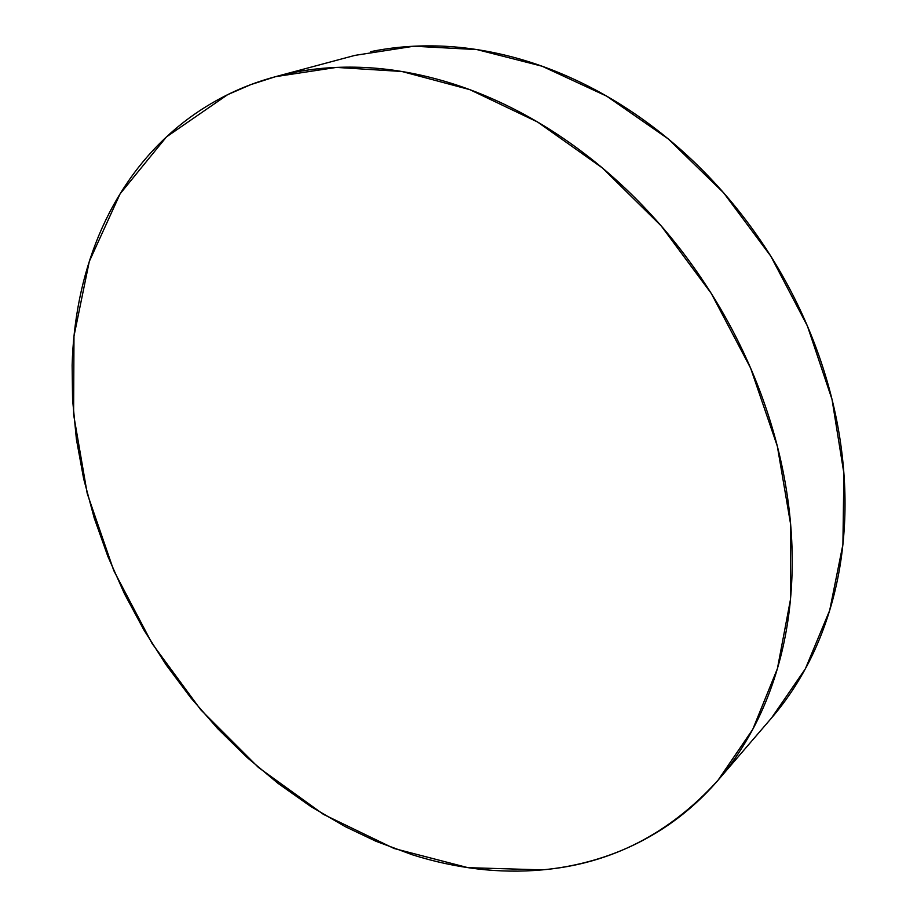 <?xml version="1.0" encoding="UTF-8"?>
<svg xmlns="http://www.w3.org/2000/svg" width="917" height="917" viewBox="0 0 917 917"><rect width="100%" height="100%" fill="white"/><g stroke="black" fill="none" stroke-linecap="round" stroke-linejoin="round"><path stroke-width="1.38" d="M718.057 780.207C669.364 834.012 610.779 863.894 542.302 869.878L467.934 867.665L394.081 848.5L323.472 814.388L258.399 767.426L200.72 709.735L152.039 643.413L113.777 570.615L87.23 493.518L73.601 414.495L73.979 336.161L89.281 261.483L120.104 193.831L166.47 136.897L227.657 94.657L250.96 84.559L275.604 76.65L336.413 67.411L401.864 71.48L469.779 89.637L537.545 121.995L602.297 167.88L661.123 225.823L711.328 293.532L750.61 368.107L777.341 446.235L790.66 524.478L790.465 599.569L777.41 668.642L752.731 729.405L718.057 780.207L771.529 718L805.378 668.78L829.679 610.413L842.906 544.526L843.892 473.321L832.04 399.468L807.418 326.028L770.784 256.141L723.662 192.857L668.138 138.834L606.71 96.17L542.096 66.219L476.989 49.598L413.854 46.217L354.833 55.398L276.751 76.34M227.657 94.657C207.769 104.527 189.659 116.551 173.336 130.73C157.036 144.92 142.674 160.819 130.248 178.437C117.846 196.055 107.427 214.933 99.002 235.096C90.6 255.258 84.181 276.281 79.722 298.163C75.286 320.044 72.752 342.419 72.134 365.275L72.569 399.663L76.409 439.254L83.653 478.754L94.199 517.956L107.862 556.39L124.54 593.941L144.026 630.185L166.195 664.94L190.874 697.894L217.833 728.774L246.982 757.373L278.011 783.336L310.806 806.513L345.033 826.526L376.027 841.302L412.329 854.77C433.787 861.567 455.44 866.278 477.264 868.903C499.1 871.517 520.787 871.838 542.302 869.878C563.84 867.895 584.805 863.459 605.22 856.581C625.635 849.681 645.029 840.236 663.427 828.269C681.812 816.256 698.697 801.745 714.091 784.723C729.473 767.667 742.85 748.261 754.244 726.528C765.626 704.749 774.556 680.976 781.043 655.219C787.508 629.429 791.176 602.171 792.047 573.469C792.884 544.732 790.741 515.251 785.605 485.024C780.436 454.775 772.309 424.617 761.213 394.551C750.072 364.485 736.225 335.37 719.662 307.229C703.075 279.1 684.242 252.76 663.186 228.195C642.095 203.677 619.411 181.6 595.133 161.988C570.844 142.422 545.695 125.755 519.675 112.012C493.655 98.314 467.521 87.745 441.249 80.318C414.988 72.913 389.278 68.637 364.106 67.468C338.958 66.333 314.898 68.122 291.938 72.81C269.002 77.521 247.579 84.8 227.657 94.657M771.208 718.366C784.723 702.743 796.598 685.286 806.868 666.006C818.01 645.006 826.825 622.196 833.312 597.575C839.766 572.93 843.56 546.979 844.706 519.733C845.806 492.463 844.076 464.564 839.514 436.033C834.906 407.492 827.478 379.099 817.219 350.856C806.937 322.601 794.053 295.308 778.59 268.956C763.082 242.627 745.418 218.005 725.599 195.08C705.758 172.19 684.346 151.614 661.363 133.355C638.37 115.129 614.482 99.655 589.711 86.909C564.941 74.208 539.964 64.454 514.792 57.633C489.632 50.848 464.908 46.996 440.618 46.079C416.352 45.185 393.049 47.042 370.732 51.65"/></g></svg>
